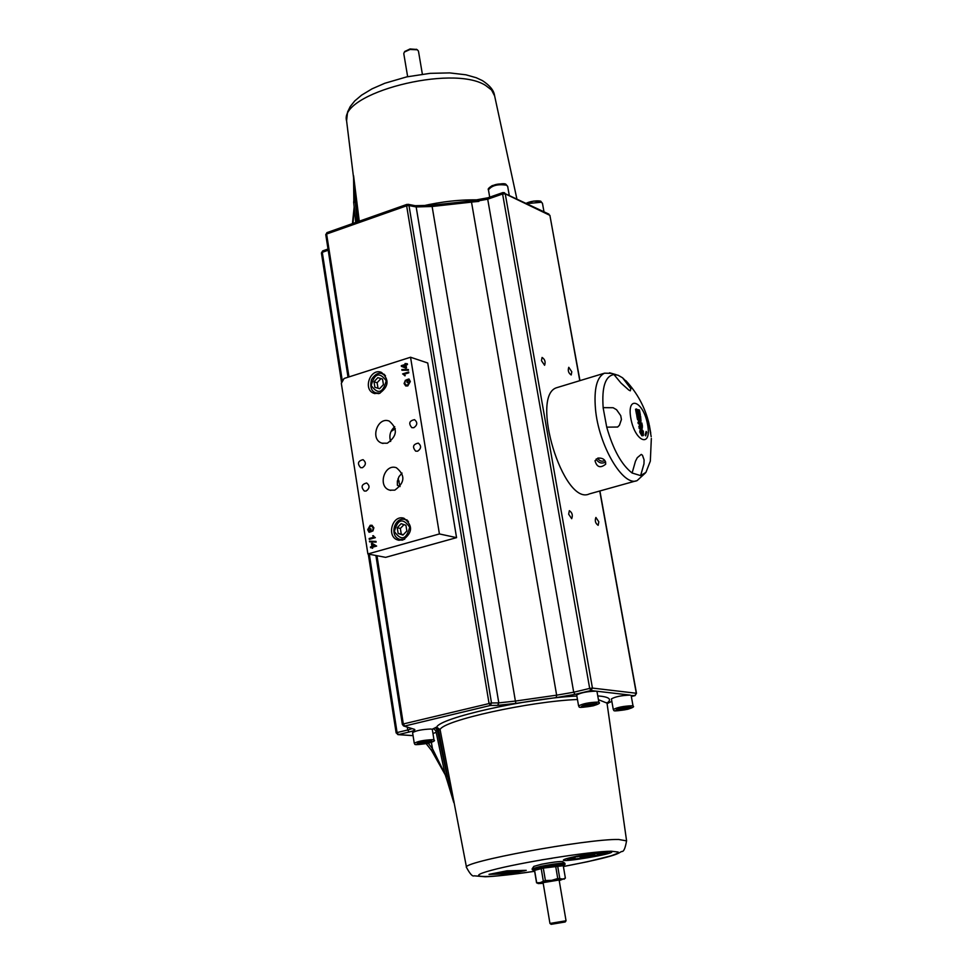 <?xml version="1.0" encoding="UTF-8"?>
<svg xmlns="http://www.w3.org/2000/svg" width="973" height="973" viewBox="0 0 973 973"><rect width="100%" height="100%" fill="white"/><g stroke="black" fill="none" stroke-linecap="round" stroke-linejoin="round"><path stroke-width="1.46" d="M646.692 432.401L645.658 435.868L645.135 434.907L646.169 431.453L646.692 432.401L645.804 432.657M630.869 418.572C626.393 394.503 643.262 400.706 647.544 424.325C652.141 448.127 635.32 442.703 630.869 418.572M641.548 428.375L640.356 427.548M640.015 428.047L639.115 428.315L639.48 424.033L638.239 423.608L637.984 422.246L641.852 423.012L642.387 425.87L642.302 428.229L640.891 426.174L640.015 428.047L640.38 423.778L639.139 423.34L638.884 421.99M640.246 421.443L639.541 421.2M638.981 421.297L637.473 419.399L636.719 415.459L640.599 416.237L641.025 421.285L640.015 420.117L639.529 421.139L637.619 415.191M640.356 414.96L639.176 411.165L638.519 410.934L639.152 414.303L637.206 410.472L637.911 414.218L636.512 414.303L635.551 409.195L639.431 409.986L640.356 414.96L638.835 414.389M639.152 414.303L637.729 414.279M642.971 434.177L641.171 431.939L641.438 430.394L643.214 432.632L642.922 434.189M643.262 435.588L641.9 435.807L639.76 432.024L640.222 429.227M641.037 424.946L640.854 423.936L641.608 424.192L641.864 426.819L641.037 424.946M640.939 424.386L641.608 424.192M638.239 423.608L639.139 423.34M639.48 424.033L640.38 423.778M638.811 426.685L639.711 426.417M639.662 417.186L640.611 419.935L639.662 417.186M638.373 416.736L639.176 417.003L639.419 419.752L638.373 416.736M639.748 417.599L640.356 417.417M638.47 417.21L639.176 417.003M637.911 414.218L636.451 408.94M636.512 414.303L637.4 414.048M637.303 410.959L638.02 410.752M637.753 414.389L638.641 414.121M638.957 415.045L639.857 414.778M641.572 429.008L643.335 431.294L643.335 435.576L640.66 431.769L641.572 429.008M642.35 434.067L641.158 430.759M628.996 384.189L622.513 377.755L630.869 388.738L630.285 390.818L628.753 390.015L620.993 383.058L613.939 374.52C605.291 376.028 601.691 387.072 603.163 407.651L613.112 407.723L616.554 409.73L620.713 415.617L621.431 419.497L619.436 425.274L617.66 427.025L606.726 427.159C613.124 449.575 621.577 464.851 632.109 473.012L635.466 461.226L637.279 457.687L641.231 454.415L642.472 455.242L644.09 459.828L643.968 463.878L640.611 475.602L645.926 472.392L650.329 461.141L651.338 438.434M643.968 463.878L644.09 459.828M643.98 463.878L640.648 475.578M648.505 421.577L651.18 436.682M630.869 388.738L622.513 377.755M630.309 390.805L630.845 388.75M621.431 419.497L620.713 415.617L616.578 409.73L613.112 407.723L603.163 407.651M603.114 407.663L606.726 427.159M621.406 419.509L619.412 425.274L617.551 427.062M622.477 377.743L618.037 375.213L613.939 374.52M641.268 454.403L642.448 455.255L644.065 459.84M632.109 473.012L640.611 475.602M645.427 472.951L637.181 480.553C623.304 487.364 598.529 445.403 595.464 408.83C593.834 388.859 596.85 376.977 604.501 373.182L611.445 373.34M636.062 480.869L589.383 493.907C563.428 506.495 529.385 394.868 556.994 387.607L558.271 387.218M597.969 458.064C603.126 457.857 605.705 459.888 605.705 464.17C600.414 468.427 596.85 467.295 595.014 460.752L597.969 458.064M596.23 458.964L596.656 459.974C599.21 463.184 602.226 463.866 605.68 462.029M597.75 458.137C599.38 461.105 601.752 461.895 604.878 460.497M571.783 371.783L571.212 374.97C568.487 373.158 567.673 370.604 568.767 367.295L571.783 371.783M541.462 360.679L542.07 357.456C544.904 359.28 545.744 361.883 544.6 365.276L541.462 360.679M598.809 521.832L598.152 525.323C595.403 523.389 594.649 520.762 595.902 517.454L598.809 521.832M568.658 514.206L569.351 510.667C572.221 512.613 572.988 515.289 571.686 518.694L568.658 514.206M434.08 728.935L432.79 728.886L436.682 727.196L438.616 730.139L435.868 731.039L434.092 728.935M428.229 743.263L432.511 748.76L445.087 774.35L446.571 773.742L437.339 730.443L435.405 727.5M577.463 699.49C529.336 701.399 442.751 720.592 440.1 729.628L438.616 730.139L447.361 775.566L454.014 801.728L445.269 774.885L431.574 750.524C441.876 767.296 446.753 776.308 446.206 777.536L453.783 802.543M431.526 750.426L426.186 743.676L431.574 750.524L432.511 748.76L431.367 742.423M435.868 731.015L445.075 774.301L445.269 774.885L446.571 773.742L447.361 775.566L446.035 776.661M576.855 696.036C526.417 698.359 439.346 717.94 436.682 727.196L440.1 729.628L466.517 867.43M576.661 856.24C567.989 858.052 563.562 859.341 563.379 860.108C562.966 862.504 613.525 853.978 611.749 851.959C607.711 851.156 596.011 852.591 576.661 856.24M513.744 873.085L526.235 870.361L507.03 870.811L488.993 874.35L508.417 873.839L513.708 872.866M534.445 870.616L532.292 869.753L532.146 868.84L533.836 866.384L541.535 864.231C552.421 862.175 559.414 861.287 562.503 861.591L562.564 861.628M532.182 868.731L540.939 866.298C553.357 863.939 561.324 862.929 564.839 863.27L565.094 864.267L563.331 865.824C566.25 863.854 531.063 869.716 534.518 870.653M532.292 869.753L541.097 867.211C554.294 864.729 562.297 863.756 565.094 864.267M559.232 880.65L565.362 878.084L563.258 865.715L543.299 868.086L534.603 870.361L536.573 882.864L534.505 870.531M543.299 868.086L545.391 880.541L551.715 880.346L557.748 878.522L555.644 866.092M557.748 878.522L562.698 878.996L540.112 882.669L545.391 880.541M538.142 883.533L536.682 882.754L540.112 882.669L538.251 883.581L543.214 883.314M559.122 880.006L543.092 882.645L549.952 923.438L551.132 924.314M559.122 879.981L566.043 920.762L549.952 923.45M563.258 865.727L565.374 878.096L564.085 879.239M557.626 865.848L559.743 878.278M543.287 880.954L541.195 868.524M534.603 870.361L536.682 882.754M565.204 921.978L551.156 924.326L565.204 921.978L566.043 920.762M495.233 873.316L507.055 871.443L495.233 873.316M506.945 870.823L507.055 871.443M504.294 873.255L516.018 871.249L504.257 873.024M511.944 871.796L514.06 871.54L511.944 871.796M507.359 872.72L509.961 872.38L507.359 872.72M507.748 873.255L510.825 872.817L507.711 873.061M497.641 873.559L511.47 871.382L497.617 873.389M503.369 872.586L500.56 873.158L503.369 872.586M507.529 871.735L505.109 872.234L507.529 871.735M508.028 870.786L508.137 871.407M522.027 871.017L511.372 873.158L522.902 870.993L521.929 870.409M517.624 870.531L517.806 871.601M515.885 871.334L515.994 871.966M511.239 872.343L511.372 873.158M522.793 870.385L522.902 870.993M591.852 856.009L599.295 855.072L591.827 855.863M592.837 855.972L597.483 855.364L592.837 855.972M597.118 853.479L597.398 855.097M580.03 857.043L590.161 855.231L580.03 857.043M583.338 856.252L580.93 856.739L583.338 856.252M586.938 855.51L584.846 855.936L586.938 855.51M576.685 856.812L586.658 855.231L576.685 856.812M587.327 856.544L594.795 855.158L587.278 856.289M591.9 854.16L592.071 855.145M589.164 855.912L592.861 855.449L589.164 855.912M575.396 857.128L567.405 859.427C569.387 860.108 577.147 859.293 590.708 856.994L588.823 857.031C578.582 858.721 572.781 859.293 571.431 858.758L575.42 857.274M601.484 854.805L607.724 852.64C605.79 851.959 597.994 852.774 584.359 855.085L586.281 855.048C596.558 853.357 602.36 852.786 603.686 853.321L599.599 854.829L601.484 854.805M599.319 853.26L599.599 854.829M353.673 202.275L353.831 200.535L355.169 200.049L353.552 175.651L353.844 200.499L354.318 190.428M353.053 223.401L354.196 208.003M353.686 202.761L354.987 201.885L353.661 202.323L353.831 200.535M359.268 221.212L353.552 175.627L354.306 190.465M407.651 76.685L403.771 53.576L404.379 52.043L410.022 49.477L417.308 49.781L418.451 51.07M416.748 49.453L410.022 48.966L404.89 51.447M410.545 357.237L427.731 362.99L456.556 537.643L385.636 557.359L367.879 553.965L341.328 383.362L344.089 378.485L410.545 357.237L439.419 533.946L367.879 553.965M362.467 467.685L360.642 467.685C357.115 463.622 357.918 460.959 363.051 459.67C366.286 462.357 366.091 465.021 362.467 467.685M413.829 427.694L411.822 427.658C408.368 423.425 409.28 420.762 414.547 419.667C417.709 422.416 417.478 425.092 413.829 427.694M417.648 451.192L415.69 451.156C412.151 446.96 413.026 444.272 418.305 443.116C421.54 445.853 421.321 448.553 417.648 451.192M366.116 491.049L364.352 491.049C360.74 487.035 361.506 484.347 366.651 482.985C369.959 485.673 369.789 488.361 366.116 491.049M387.303 443.226L381.988 443.177C369.74 439.601 377.39 416.274 389.236 421.09C397.969 428.631 397.325 436.013 387.303 443.226M394.783 490.149L389.759 490.149C377.293 486.914 384.299 463.245 396.4 467.745C405.522 475.286 404.987 482.766 394.783 490.149M379.361 393.445L373.973 393.335C362.455 389.589 370.409 367.526 381.525 372.44C389.528 379.665 388.811 386.67 379.361 393.445M402.737 540.064L398.237 540.1C386.05 537.364 392.058 514.303 403.941 518.256C413.136 525.505 412.734 532.778 402.737 540.064M376.636 546.084L372.732 547.179L372.197 548.31L372.051 547.373L370.616 547.775L370.482 546.935L371.917 546.522L371.455 543.53L372.136 543.335L376.636 546.084M408.49 370.214L401.922 370.239L401.825 369.57L408.38 369.545L408.49 370.214M376.016 541.414L376.125 542.095L369.582 541.852L369.472 541.17L376.016 541.414M404.075 374.313L405.242 375.687L402.603 373.912L408.672 371.99L408.806 372.817L404.075 374.313M372.72 535.758L375.347 537.655L369.302 539.37L369.168 538.519L373.875 537.193L372.72 535.758L373.583 535.77M404.075 383.532L405.425 380.2L404.768 383.301L405.948 385.04L407.59 385.016L409.609 381.769L408.66 379.993L407.541 380.346L407.857 382.328L407.152 382.559L406.678 379.689L408.928 378.984L410.326 381.489L407.784 385.928L405.68 385.916L404.075 383.532L405.607 380.601M372.55 531.173L373.206 528.059L371.795 526.174L370.409 526.223L368.402 529.434L369.339 531.27L370.445 530.954L370.129 528.935L370.835 528.728L371.297 531.647L369.071 532.28L367.685 529.689L370.214 525.311L371.99 525.274L373.887 527.853L372.55 531.173M401.399 366.359L401.29 365.678L405.206 364.437L405.048 363.525L407.334 363.756L407.468 364.583L406.021 365.045L406.495 367.964L401.399 366.359L405.717 364.595L405.79 363.622M405.887 364.218L407.383 364.072M405.875 368.171L401.922 366.517M405.68 367.368L405.85 365.422L402.615 366.128L405.68 367.368L405.34 365.264M372.914 530.917L373.741 528.169L372.136 526.247M369.339 531.27L370.968 531.063L370.883 528.984M369.399 532.182L368.22 529.811L370.737 525.42L372.075 525.298M406.836 385.308L408.101 385.174L410.12 381.939L408.66 379.993M406.094 386.038L404.586 383.69M407.614 382.413L407.188 379.859L409.183 379.227M369.789 539.237L374.398 537.303L373.243 535.855M404.841 375.809L403.114 374.07L408.721 372.294M370.093 541.876L376.028 541.499M402.408 370.239L408.405 369.716M372.683 548.164L372.051 547.373M371.102 547.641L372.452 546.631L372.477 543.493M375.846 545.671L372.258 544.175L372.598 546.34L375.846 545.671L372.598 546.34M375.323 545.573L372.258 544.175M400.061 486.561L397.385 485.284L397.361 481.367L398.954 476.685L402.044 473.06M399.939 485.916L398.091 478.534M390.659 441.462C388.872 435.673 390.246 430.771 394.746 426.721M395.306 428.704L391.012 431.513M382.535 379.069L383.423 384.615L379.592 388.726L374.885 387.303L374.009 381.769L377.828 377.646L382.535 379.069M382.535 379.105L380.93 378.619L377.123 382.73L374.009 381.769M380.93 378.619L377.828 377.646M377.123 382.73L378.011 388.251M439.419 533.946L456.556 537.643M405.936 525.286L406.848 531.003L402.956 535.089L398.152 533.459L397.239 527.755L401.131 523.669L405.936 525.286M404.014 524.642L400.353 528.424L401.265 534.116L403.26 534.773M401.265 534.116L398.152 533.459M400.353 528.424L397.239 527.755M613.294 709.512L611.397 698.918C615.228 696.704 621.492 695.427 630.188 695.099L595.95 691.134L596.996 691.535L598.93 702.47L597.884 702.08C588.908 702.433 582.486 703.734 578.594 705.972L576.685 695.05C580.553 692.752 586.974 691.45 595.95 691.134L590.964 690.55L592.435 688.081L636.293 693.25L634.87 695.634L631.161 695.5M430.978 729.008L432.316 729.434L434.007 740.064L432.681 739.662C423.912 740.064 417.77 741.268 414.267 743.275L412.588 732.633C416.091 730.577 422.221 729.373 430.978 729.008M592.216 704.233L594.831 704.513L591.584 705.717L583.107 706.386L592.216 704.233M591.584 705.717L591.353 704.379M585.527 705.474L585.734 706.653M626.624 707.845L629.093 708.101L625.87 709.268L617.697 709.925L626.624 707.845M619.983 709.086L620.178 710.181M625.87 709.268L625.639 708.003M427.159 741.754L430.03 741.949L427.196 743.044L418.621 743.773L427.159 741.754M421.309 742.727L421.504 743.956M427.196 743.044L427.001 741.779M552.08 858.295L541.475 859.877M641.134 425.444L641.803 425.25M639.529 424.313L640.429 424.046M639.273 425.919L640.173 425.663M641.146 428.485L642.046 428.229M639.893 418.378L640.502 418.195M638.677 418.317L639.383 418.11M637.145 417.745L638.045 417.49M637.473 419.399L638.373 419.132M638.641 421.394L639.529 421.139M639.942 421.54L640.83 421.273M641.219 430.601L641.852 430.419M642.326 432.888L643.214 432.632M639.76 432.024L640.66 431.769M641.9 435.807L642.8 435.551M488.312 197.799L487.704 199.185L502.603 193.992L505.242 193.846L592.435 688.081L589.687 688.422L590.964 690.55L574.982 694.369L573.705 692.229L589.687 688.422L502.603 193.992L502.871 192.581L504.476 192.703L505.242 193.846L549.903 215.361L579.786 380.686M599.733 491.012L636.33 693.469M634.968 695.634L631.343 696.486L635.15 695.549M611.847 701.411L607.87 703.126L611.835 701.375M574.982 694.369L556.215 697.592L556.641 695.172L573.705 692.229L487.704 199.185L471.516 202.129L556.641 695.172L515.386 701.071L515.897 703.37L497.653 705.364L498.796 702.883L515.386 701.071L432.121 206.483L471.516 202.129L470.823 200.888L487.972 197.774L502.871 192.581L548.967 214.157M556.215 697.592L515.897 703.37M497.653 705.364L490.356 705.461L491.499 702.98L498.796 702.883L416.164 206.945L432.121 206.483L431.976 205.181L470.531 201.034M396.425 733.022L397.896 734.615L413.063 735.6M432.413 730.066L432.79 728.886M436.147 732.328L432.973 733.545M607.079 703.151L598.431 699.672M597.763 695.89C609.147 696.814 612.248 699.21 607.067 703.09M626.588 840.867L618.597 839.468C586.378 838.799 459.621 862.285 466.529 867.502C470.008 873.973 472.525 876.746 474.082 875.809L485.186 876.77C494.162 876.527 510.643 874.715 534.627 871.297M327.366 232.632L326.612 234.031L406.629 205.802L489.03 703.321L490.356 705.461L404.671 726.053L403.321 723.961L491.499 702.98L408.988 205.558L416.164 206.945L415.24 205.704L432.036 205.279M398.419 734.591L397.093 732.547L407.76 729.993L409.074 732.037L398.419 734.591M368.281 554.038L396.145 732.937L397.093 732.547L369.314 554.233M376.977 555.705L403.321 723.961L402.336 724.374L403.576 725.943L414.486 729.349C415.69 729.932 413.89 730.832 409.074 732.037M414.486 729.349L403.844 726.04M407.322 727.196L407.76 729.993L411.834 728.704M606.945 702.64L626.576 840.745C625.286 848.347 623.681 851.922 621.747 851.472C617.539 853.236 620.725 855.498 563.391 866.517L587.765 861.677L611.056 855.826L616.906 853.589L618.183 852.032L611.226 851.217C590.173 851.302 520.008 862.467 491.268 870.336C461.47 878.291 487.558 878.473 534.627 871.285M524.143 870.957L524.046 870.349M515.349 870.592L515.447 871.2M510.302 870.726L510.399 871.346M598.419 853.333L598.711 855.012M589.224 854.562L589.334 855.194M593.773 853.893L593.98 855.121M579.957 380.638L549.988 215.848M415.106 205.68L408.064 204.306L408.988 205.558L406.629 205.802L406.945 204.379L326.964 232.62L325.724 234.748L326.612 234.031L348.979 376.916M432 205.668L478.874 201.399M479.689 199.927C461.238 199.38 441.791 201.484 421.345 206.215M353.783 203.175L355.717 222.464M357.103 221.978L355.169 200.049L357.882 221.698M494.649 95.986L491.572 90.002L485.624 85.454C452.481 63.817 338.166 93.554 346.619 121.041L353.564 177.718M321.71 253.26L322.282 252.311L328.156 250.256M323.012 250.925L322.282 252.311L342.399 381.465M325.809 234.894L348.018 377.22M399.173 481.149L397.471 480.735M385.466 375.675L381.903 373.62M384.469 374.435L382.827 373.912C378.789 372.124 375.019 374.009 371.491 379.579C369.801 386.926 371.297 391.365 375.967 392.885L380.042 393.189M386.22 380.808C382.924 393.116 377.913 394.71 371.224 385.551C374.496 373.267 379.494 371.686 386.22 380.808M408.478 521.406L405.315 519.606L407.164 520.02M405.315 519.606C394.272 516.055 388.847 536.853 400.146 539.456L404.659 539.285M409.706 527.208C406.361 539.711 401.253 541.158 394.393 531.538C397.726 519.059 402.834 517.612 409.706 527.208M527.098 203.612L541.414 202.238L542.472 203.393M540.222 201.52L533.715 201.083L526.478 203.308M489.711 197.166L488.446 189.917C491.718 185.466 497.75 183.897 506.544 185.198L507.687 186.451M505.328 184.469C498.687 183.24 493.396 184.408 489.468 187.984M598.93 702.494L598.93 702.47C600.487 703.053 598.602 704.16 593.275 705.802C574.8 708.831 580.358 706.702 578.594 705.972M596.996 703.552C596.692 705.34 591.353 706.593 580.978 707.335C581.222 705.547 586.561 704.294 596.996 703.552M632.109 705.741C623.413 706.118 617.137 707.383 613.294 709.548C615.009 710.278 609.597 712.309 627.707 709.281C632.766 707.724 634.554 706.666 633.07 706.094L632.109 705.741M633.07 706.13L631.149 695.464M631.246 707.176C630.784 708.891 625.554 710.12 615.556 710.837C615.97 709.122 621.2 707.906 631.246 707.176M431.842 741.085C432.377 742.63 427.378 743.81 416.833 744.625C416.249 743.08 421.248 741.9 431.842 741.085M642.253 428.242L641.402 428.497M639.711 421.151L638.847 421.406M640.988 421.297L640.125 421.54M641.037 428.984L640.137 429.239M649.137 424.167C645.196 407.626 637.424 393.128 625.846 380.662M650.755 433.155L649.356 425.25M616.14 374.666L609.536 372.793M604.501 373.182L556.994 387.607M635.004 695.622L636.488 693.323L599.903 490.964M607.164 703.771L608.587 702.871M413.075 735.673L398.042 734.627M445.075 774.313L446.266 777.597M375.906 555.498L402.336 724.374L403.576 725.943M562.503 861.591L564.839 863.27M516.018 871.249L515.909 870.567M511.47 871.382L511.36 870.701M599.295 855.072L598.991 853.285M590.161 855.231L590.027 854.44M594.795 855.158L594.552 853.783M567.405 859.402L567.235 858.441M607.724 852.64L607.553 851.679M354.123 207.285L352.433 223.632M346.583 120.822L347.556 112.065L350.244 106.531L354.731 100.949L361.567 95.159L372.051 88.835L384.809 83.264L406.738 76.879L430.054 73.352L449.684 72.902L465.958 74.812L476.308 77.755L482.486 80.65C489.833 85.49 493.834 90.392 494.503 95.318L516.821 198.65M327.962 249.052L322.635 250.912L321.418 252.992L341.632 382.827M422.367 74.167L418.439 51.022M405.072 51.216L404.379 52.043M416.383 49.246L417.308 49.781M390.793 490.392L389.759 490.149M383.009 443.457L381.988 443.177M374.958 393.639L373.973 393.335M376.867 393.165L378.521 393.664M399.222 540.307L398.237 540.1M401.046 539.638L402.895 540.015M526.332 203.248C532.754 200.11 541.779 200.669 540.976 201.581L542.46 203.321L543.98 211.749M488.434 189.844C487.546 189.212 488.799 187.801 492.192 185.636C500.681 183.52 505.315 183.143 506.094 184.529L507.675 186.39L509.195 194.977M414.267 743.275C415.97 744.017 410.509 745.999 428.558 743.19C433.654 741.681 435.466 740.648 434.007 740.064"/></g></svg>
